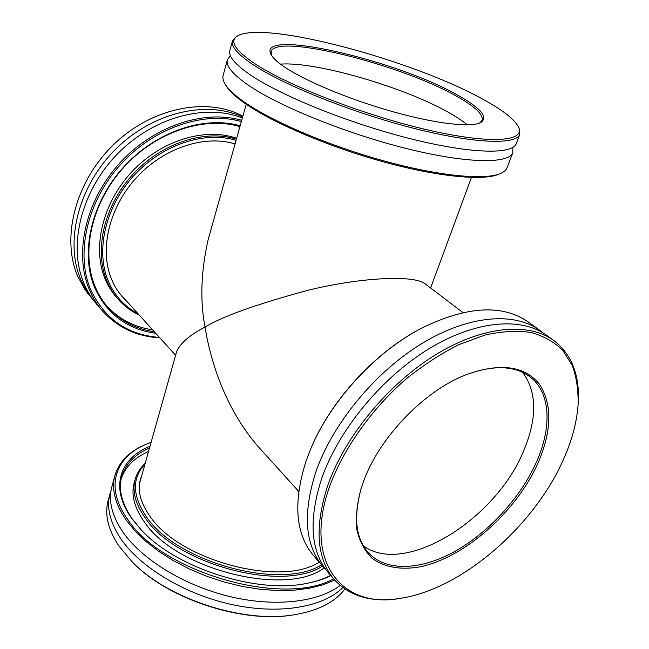 <?xml version="1.0" encoding="UTF-8"?>
<svg xmlns="http://www.w3.org/2000/svg" width="649" height="649" viewBox="0 0 649 649"><rect width="100%" height="100%" fill="white"/><g stroke="black" fill="none" stroke-linecap="round" stroke-linejoin="round"><path stroke-width="0.97" d="M139.576 483.351L176.747 351.214C180.771 342.737 190.214 334.697 205.068 327.08C199.908 300.836 200.947 271.623 208.191 239.44L246.214 104.27M462.932 312.575L425.712 284.27C414.962 274.178 357.729 277.707 306.02 290.784C255.049 304.754 221.406 316.85 205.068 327.08C210.049 359.1 224.822 408.878 258.813 447.291L298.702 491.398M334.673 580.084L322.894 584.863L309.297 588.27L294.135 590.192L277.691 590.558L260.306 589.308L242.377 586.461L224.294 582.056L206.487 576.182L189.362 568.986L173.315 560.639L158.689 551.342L145.798 541.315L134.878 530.801L126.125 520.044C115.027 503.786 111.303 488.916 114.946 475.417L111.847 486.864C108.164 500.525 111.815 515.541 122.799 531.912C141.669 559.276 183.845 585.422 229.308 596.431C274.787 607.44 318.261 602.264 340.133 585.463M141.774 475.547L140.419 479.368C137.304 490.595 140.517 502.918 150.041 516.344C178.994 560.411 280.944 587.54 319.186 562.139M330.828 575.639C323.989 579.046 316.039 581.618 306.969 583.346C256.606 594.224 175.076 567.737 140.728 529.333L131.755 518.478C109.348 487.342 119.814 458.389 150.033 446.179M149.53 447.988C134.789 454.478 125.525 464.027 121.72 476.65C118.215 489.557 121.809 503.77 132.51 519.289L141.068 529.689M144.946 464.278C131.755 478.216 132.242 495.714 146.414 516.766C176.122 562.294 281.358 590.704 321.506 564.833M322.569 566.058C282.412 592.74 175.238 564.111 145.149 517.813C135.292 503.802 131.974 490.952 135.203 479.254C136.939 473.202 140.273 467.888 145.214 463.313M151.103 442.383L150.811 442.488C116.536 454.211 103.215 485.152 127.407 518.989C160.92 572.223 283.751 607.432 333.578 578.819M294.313 614.741L293.421 614.887C243.302 623.697 168.513 599.392 133.15 562.805L132.501 562.172C168.188 599.092 243.748 623.64 294.313 614.741C318.261 610.693 335.095 602.126 344.822 589.032M111.093 490.238L108.18 500.42C104.44 514.276 108.002 529.454 118.864 545.955L132.501 562.172M110.038 493.548C106.331 507.307 109.932 522.404 120.86 538.84C140.395 567.518 185.379 594.646 232.707 604.738C280.068 614.854 323.567 606.977 342.794 587.588M148.556 451.436C134.57 457.642 125.476 466.647 121.274 478.459M135.203 479.254L134.197 482.84C130.96 494.579 134.254 507.469 144.078 521.512C174.905 569.351 286.274 597.323 324.167 567.859M306.482 583.435C315.706 581.634 323.754 578.957 330.617 575.395M114.946 475.417C119.546 460.409 131.179 449.546 149.846 442.837L150.811 442.488M242.353 118.013C205.417 103.11 152.328 117.396 116.479 154.941C80.533 192.388 68.031 246.709 84.07 283.686C87.404 291.474 91.704 298.435 96.985 304.551L102.331 310.741C97.042 304.616 92.734 297.64 89.408 289.827C73.962 253.913 85.149 201.547 118.986 163.905C152.758 126.214 203.948 109.137 241.696 120.349M235.06 143.932C204.849 134.489 163.84 147.769 136.485 177.607C109.081 207.404 99.346 249.386 111.328 278.681C114.224 285.811 118.126 292.099 123.034 297.526L126.985 301.517M155.703 333.27C127.245 329.335 106.907 314.14 94.681 287.685C80.07 253.321 90.868 203.429 123.123 167.572C155.306 131.658 204.062 115.271 240.146 125.833M239.927 126.628C204.216 115.838 155.744 131.852 123.659 167.426C91.517 202.934 80.671 252.534 95.184 286.704C98.405 294.378 102.623 301.201 107.839 307.172C120.162 320.833 135.657 329.027 154.332 331.753M236.074 140.33C204.686 130.668 162.153 144.573 133.84 175.619C105.471 206.617 95.517 250.165 108.01 280.473C114.313 295.433 124.292 306.482 137.929 313.613M139.284 315.114C131.398 311.415 124.527 306.32 118.662 299.83C113.656 294.24 109.657 287.791 106.663 280.498C93.983 249.816 104.1 205.684 132.899 174.362C161.642 142.991 204.751 129.119 236.414 139.121M241.347 121.566C203.883 110.719 153.278 127.821 119.943 165.187C86.536 202.488 75.503 254.262 90.755 289.811C104.554 318.983 127.455 334.86 159.467 337.431M159.873 337.878C136.574 336.49 117.396 327.445 102.331 310.741M242.856 116.203C207.315 96.758 152.15 107.32 113.753 144.484C75.227 181.501 61.03 238.199 77.799 276.466L85.433 290.419L95.46 302.726M242.637 116.99C206.325 99.865 152.199 112.382 115.1 149.765C77.888 187.026 64.575 242.507 80.971 280.117L86.698 291.166L93.878 300.949M236.642 138.31C205.206 127.155 161.479 140.2 132.08 171.539C102.623 202.821 92.085 247.577 104.951 278.591C107.945 285.885 111.944 292.326 116.942 297.907L118.662 299.83M106.996 306.19C119.213 319.276 134.408 327.161 152.596 329.83M120.195 294.151L121.071 294.971M512.815 147.437L512.856 152.572C509.084 164.027 467.264 163.71 406.696 148.605C346.242 133.58 278.535 106.055 247.967 84.914C232.577 74.173 225.706 65.8 227.361 59.805L230.411 55.676M458.243 95.468C481.331 108.407 488.721 117.501 480.422 122.734C470.395 127.545 436.615 123.813 394.941 112.285C353.299 100.782 309.403 82.902 287.353 68.851C278.705 63.326 273.294 58.621 271.136 54.735C255.755 27.274 397.675 60.333 458.243 95.468M479.562 123.099L482.191 120.3C483.448 114.508 475.036 106.566 456.977 96.466C401.723 64.592 275.598 32.848 271.136 51.725L271.623 55.538M500.687 173.413L499.057 174.127C483.635 181.103 437.832 176.893 382.699 161.642C327.615 146.423 271.225 122.15 244.121 102.81C234.889 96.222 228.805 90.414 225.86 85.36L224.952 83.818C227.913 88.897 234.046 94.746 243.359 101.374C270.698 120.86 327.656 145.36 383.299 160.741C438.984 176.155 485.201 180.43 500.687 173.413C504.086 171.904 506.22 169.989 507.104 167.653L512.856 152.572M227.361 59.805L223.142 75.389C222.485 77.799 223.094 80.606 224.952 83.818M482.994 99.321C413.267 60.357 265.619 20.46 237.94 35.711C228.951 40.644 234.654 50.014 255.049 63.821C288.294 85.855 365.225 115.627 428.097 130.027C491.139 144.557 526.023 141.433 518.462 126.863C514.324 119.132 502.496 109.949 482.994 99.321M518.462 126.863L519.2 128.413L519.817 134.311C516.344 145.003 474.565 143.818 413.664 128.291C352.861 112.853 284.546 85.498 253.556 64.965C237.948 54.54 230.914 46.533 232.464 40.944L236.431 36.531L237.94 35.711M280.482 64.146C316.193 61.225 407.053 87.98 450.86 113.729C457.61 117.623 463.102 121.331 467.329 124.859M519.817 134.311L516.263 143.616C512.637 154.697 470.841 153.959 410.111 138.651C349.487 123.424 281.479 95.979 250.709 75.138C235.206 64.551 228.261 56.358 229.86 50.557L232.464 40.944M325.798 569.554L322.886 566.431C304.843 544.933 302.539 513.318 315.958 471.588C332.686 423.602 375.017 372.145 421.672 343.662C468.391 315.154 514.235 311.65 539.749 330.309L543.108 332.945M538.354 462.283C516.864 511.258 465.244 557.426 420.017 566.853C401.001 570.195 384.257 567.38 371.974 558.213C364.697 550.977 359.7 541.607 356.966 530.087C355.709 517.513 357.096 503.632 361.128 488.454L363.489 481.542C379.073 437.897 423.61 391.379 465.292 375.033C499.625 362.523 524.327 365.565 539.408 384.167C552.315 404.108 551.966 430.141 538.354 462.283M361.298 487.926C353.153 516.653 355.563 538.313 368.527 552.907C386.52 572.158 421.436 570.179 455.387 551.123C489.395 531.912 520.952 497.175 536.626 461.658C552.039 426.937 550.709 392.637 530.144 376.931C514.503 365.257 492.721 364.689 464.789 375.244M310.887 448.516L311.228 447.721C330.941 400.449 375.049 352.423 420.471 328.767L421.242 328.362C375.365 352.245 330.787 400.782 310.887 448.516L306.052 461.066C292.942 502.513 295.449 534.03 313.556 555.617L322.886 566.431M539.749 330.309L528.181 321.928C502.204 303.959 466.558 306.101 421.242 328.362M563.421 459.524C571.874 440.655 576.758 422.515 578.081 405.09C578.478 390.69 576.588 377.556 572.394 365.695L562.878 350.428C554.376 342.031 543.757 336.044 531.012 332.475C517.18 330.455 501.888 331.298 485.136 335.006L458.948 344.595C440.922 353.664 423.189 365.209 405.763 379.251C371.666 409.048 344.027 447.98 330.081 485.225C302.134 561.515 341.991 609.427 400.652 598.273C461.828 589.154 534.078 526.266 563.421 459.524M400.652 598.273L399.435 598.467C371.658 602.759 349.949 596.488 334.3 579.662C316.355 558.278 314.286 526.558 328.102 484.495C345.292 436.112 388.272 383.965 435.365 354.922C482.523 325.871 528.537 322.001 553.897 340.555C571.996 354.719 580.084 375.82 578.162 403.865L578.081 405.09M522.688 372.372C537.007 391.972 537.34 418.094 523.686 450.739C496.161 519.119 405.049 576.572 363.351 545.858M334.3 579.662L328.459 572.897C310.465 551.447 308.275 519.784 321.888 477.891C338.843 429.711 381.49 377.921 428.356 349.162C475.295 320.387 521.22 316.704 546.661 335.314L553.897 340.555M471.466 177.453L430.603 287.994M119.473 293.202L175.603 355.279"/></g></svg>
